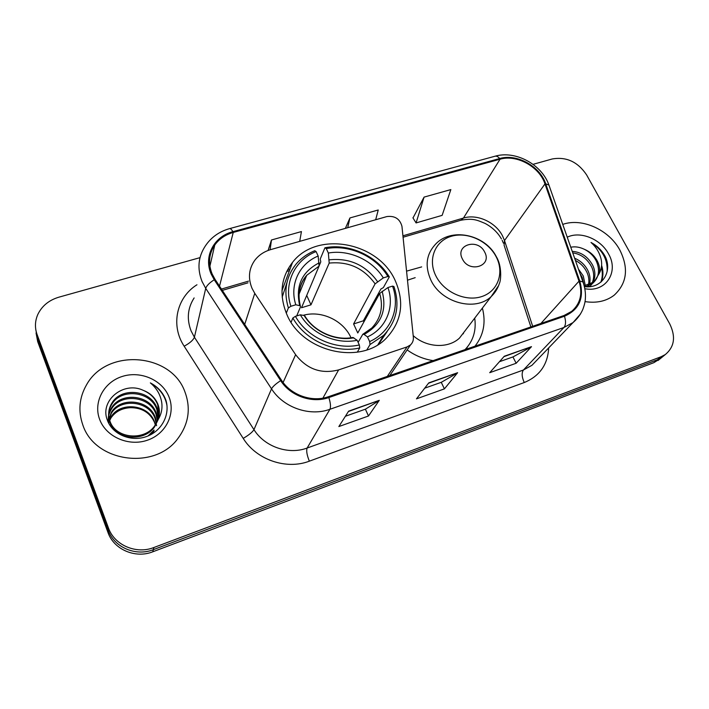 <?xml version="1.0" encoding="UTF-8"?>
<svg xmlns="http://www.w3.org/2000/svg" width="709" height="709" viewBox="0 0 709 709"><rect width="100%" height="100%" fill="white"/><g stroke="black" fill="none" stroke-linecap="round" stroke-linejoin="round"><path stroke-width="1.06" d="M252.005 288.297L254.77 293.358L295.626 354.677C306.953 369.238 321.283 374.317 338.627 369.903L407.099 346.896L410.511 344.902C412.656 342.837 413.604 340.267 413.347 337.192L401.95 226.304C399.876 218.851 394.851 215.607 386.884 216.564L270.785 249.586C264.2 251.509 258.927 255.001 254.956 260.07C248.841 268.569 247.849 277.972 252.005 288.297M407.134 349.909C415.084 355.617 423.752 359.188 433.128 360.615M474.986 346.187C483.618 335.197 486.082 322.506 482.386 308.105M286.728 314.158C301.857 351.965 360.367 365.614 386.237 338.246C401.746 321.602 404.733 302.38 395.214 280.587C378.278 241.92 316.879 230.336 292.525 262.374C280.861 277.565 278.929 294.829 286.728 314.158M421.669 266.903L406.558 271.148M36.053 332.955L37.683 341.614L107.981 532.494C113.794 549.51 135.419 558.789 152.781 551.788L653.911 362.645L660.558 358.444M200.018 257.642L58.882 297.177C49.045 300.129 42.044 305.836 37.887 314.309C34.936 320.938 34.679 327.691 37.098 334.551L108.424 527.904L108.202 530.217C114.052 547.357 135.844 556.707 153.339 549.661L657.456 359.729L664.129 355.51L657.456 359.729L153.339 549.661C135.844 556.707 114.052 547.357 108.202 530.217L37.391 338.104L108.202 530.217L107.981 532.494M35.751 329.384L37.391 338.104L35.751 329.384M82.82 424.939C94.82 462.25 154.677 470.404 177.649 438.827C188.7 424.115 191.102 408.411 184.863 391.714C171.197 352.914 106.625 347.702 86.418 385.04C79.204 397.749 77.999 411.052 82.82 424.939C94.82 462.25 154.677 470.404 177.649 438.827C188.7 424.115 191.102 408.411 184.863 391.714C171.197 352.914 106.625 347.702 86.418 385.04C79.204 397.749 77.999 411.052 82.82 424.939M585.014 301.609C596.553 303.381 606.284 301.228 614.224 295.157C626.986 283.281 628.865 268.259 619.861 250.073C609.004 229.743 581.992 217.539 562.751 224.398C581.992 217.539 609.004 229.743 619.861 250.073C628.865 268.259 626.986 283.281 614.224 295.157C606.284 301.228 596.553 303.381 585.014 301.609M212.106 273.913C207.985 263.5 208.871 253.875 214.765 245.039C219.223 238.88 225.382 234.679 233.243 232.446L500.04 159.215C516.675 154.19 539.407 166.695 544.973 183.897L579.005 281.163C582.878 293.588 580.432 303.656 571.649 311.375L564.08 315.478L328.453 396.694C312.199 402.623 291.036 395.241 281.473 380.192L215.049 279.355L212.106 273.913M211.22 274.161L214.233 279.754L280.658 380.636C290.468 396.065 312.173 403.634 328.834 397.554L564.479 316.241C579.359 309.594 584.455 297.869 579.776 281.056L545.717 183.826C540.01 166.19 516.719 153.383 499.677 158.532L232.906 231.675C213.941 236.425 203.27 256.561 211.22 274.161M424.079 197.102L416.077 222.927L442.132 215.368L450.844 189.587L424.079 197.102L412.993 217.947M108.424 527.904C114.326 545.159 136.279 554.589 153.897 547.508L661.045 356.769L665.255 354.589C674.472 346.931 675.952 336.686 669.704 323.836L586.6 174.884C577.817 161.829 566.376 156.529 552.249 158.967L533.062 164.337M379.271 400.337L368.494 415.988L338.858 426.561L348.642 411.14L379.271 400.337L348.411 411.504M531.484 346.657L516.152 363.256L489.715 372.695L504.285 356.255L531.484 346.657L503.939 356.645M457.615 372.712L444.419 388.869L416.458 398.857L428.785 382.878L457.615 372.712L428.493 383.259M299.712 241.361L301.431 231.568L271.476 239.988L268.082 250.481M375.681 219.755L378.234 209.988L349.945 217.938L345.363 228.378M444.419 388.869L441.255 382.319M424.691 388.186L441.344 382.284L457.083 373.173M516.152 363.256L512.944 356.928M499.455 361.705L513.041 356.893L530.881 347.144M368.494 415.988L365.392 409.182M345.389 416.263L365.463 409.155L378.819 400.78M349.945 217.938L347.694 227.713M271.476 239.988L270.085 249.79M416.077 222.927L412.904 217.805M108.043 421.864L111.384 412.239C120.672 396.553 149.555 399.557 155.377 417.672L156.645 422.759M108.078 421.935L111.295 413.4C120.565 397.749 149.369 400.727 155.174 418.806L156.583 425.71M108.929 423.663C107.591 417.956 108.521 412.576 111.747 407.524C121.142 391.714 150.326 394.78 156.219 413.072L157.673 420.597M108.424 422.688C107.795 417.663 108.867 413.01 111.65 408.712C121.017 392.937 150.131 395.985 156.007 414.233L157.433 421.146M157.921 419.967C159.897 414.668 159.88 409.385 157.859 404.121C155.12 397.625 150.273 393.043 143.298 390.367C123.543 380.813 99.818 400.567 107.174 419.622C111.8 434.005 130.367 442.062 145.797 436.788C161.315 431.701 170.169 415.261 166.092 400.807L165.489 399.158C162.547 392.059 157.495 386.635 150.343 382.887C156.388 387.912 160.137 394.177 161.599 401.693C162.698 408.127 161.475 414.224 157.921 419.967L154.943 425.471C144.592 441.326 115.877 438.632 110.09 421.527C107.671 415.049 108.344 408.774 112.119 402.712C121.611 386.768 151.123 389.906 157.079 408.384L158.47 418.381M150.831 434.652L153.88 431.187L154.092 430.053L148.03 435.964M158.293 419.365L154.73 426.623C144.406 442.451 115.771 439.757 110.001 422.697C107.591 416.236 108.264 409.979 112.022 403.926C121.496 388.018 150.92 391.129 156.866 409.563L158.293 418.939M143.298 390.367C150.326 393.398 155.138 398.201 157.735 404.786L158.913 416.679M108.388 422.608L111.029 416.848C120.22 401.294 148.801 404.227 154.562 422.165L155.377 424.842M155.333 424.913L154.518 422.387C150.042 412.744 142.146 407.843 130.828 407.666C122.028 408.065 115.399 411.504 110.941 417.982L111.029 416.848M108.548 422.936L110.941 417.982M99.668 419.453C106.066 436.895 128.683 446.732 147.286 440.254C165.986 434.032 175.867 413.613 168.981 396.88C162.361 380.059 140.807 370.541 122.427 376.399C103.948 382.009 92.994 402.1 99.668 419.453M150.343 382.887C159.791 388.426 165.348 396.065 167.005 405.814M350.99 337.768L350.937 337.635C343.351 320.424 321.195 310.046 303.142 315.345M369.637 341.57L370.036 344.53L383.569 335.41C396.703 321.54 400.151 305.242 393.929 286.498L392.52 286.117C400.665 307.653 391.076 332.131 369.637 341.57L367.466 336.899C386.343 328.356 394.904 306.758 387.929 287.544L379.678 293.446L357.779 332.973L353.596 323.951L375.105 283.839L383.303 277.901C372.42 259.999 348.828 249.284 328.356 253.042L326.291 248.62C349.253 244.171 375.867 256.268 387.885 276.492L389.312 276.9C376.816 255.71 348.943 243.036 324.944 247.778L326.291 248.62M358.116 342.341L362.822 334.24L364.098 334.453L367.466 336.899M319.21 265.627L320.787 261.887L320.22 259.086L324.944 247.778M389.312 276.9L383.365 287.615L380.884 289.033L363.345 320.822L363.939 321.851M378.571 344.264L387.185 331.475M370.036 344.53L366.899 349.829M357.301 352.178L359.747 347.933L359.33 344.964C335.871 350.432 307.334 337.714 295.405 316.338L292.861 317.995C305.233 340.444 335.215 353.791 359.747 347.933M292.861 317.995L291.107 322.249M387.885 276.492L383.303 277.901M387.929 287.544L392.52 286.117M295.405 316.338L300.324 314.814C311.154 333.638 336.27 344.84 357.159 340.276L359.33 344.964M328.356 253.042L329.198 263.101L310.976 304.826L306.713 295.423M305.092 316.365L304.188 315.54L300.324 314.814M357.159 340.276L352.896 337.457C335.933 341.038 314.034 331.741 304.684 315.709M286.985 282.457L282.191 297.177M286.294 313.165L288.368 307.936L290.903 306.279C283.254 283.715 294.767 259.857 316.099 251.571L314.778 250.72C307.201 253.795 300.891 258.36 295.857 264.395C285.966 276.98 283.476 291.488 288.368 307.936M316.099 251.571L318.164 256.02C299.331 263.642 289.245 284.743 295.804 304.773L290.903 306.279M310.976 304.826L301.52 307.741L319.068 266.097L318.164 256.02M295.804 304.773L300.324 305.818L300.501 306.837L296.69 315.939M363.345 320.822L353.596 323.951M484.672 252.085C477.99 237.79 454.691 244.809 462.41 258.971C469.19 273.514 492.569 266.097 484.672 252.085M415.19 277.662L407.489 280.188M463.287 333.824L463.668 332.618M465.361 349.502L466.983 347.507M465.051 349.617C473.231 340.949 476.448 330.456 474.72 318.137M413.187 335.649C426.667 347.756 448.212 348.766 459.494 338.078L465.37 330.376M466.628 348.314L466.451 349.129M578.473 269.154L583.259 275.925L585.333 285.692M580.104 273.807L582.089 277.21L584.181 285.833L594.151 281.836L599.362 273.249C600.124 269.066 599.371 264.829 597.084 260.558C594.071 255.275 589.72 251.465 584.003 249.134C589.569 251.828 593.699 255.887 596.402 261.311C600.098 270.12 598.937 277.405 592.919 283.157L585.563 286.746M574.636 258.244C580.609 260.752 585.049 264.9 587.956 270.696C590.145 275.287 590.624 279.931 589.392 284.628M589.09 285.567L588.612 286.764M575.407 260.433C580.52 263.128 584.305 266.992 586.777 272.008C588.798 276.218 589.356 280.542 588.452 284.965M588.195 285.949L587.921 286.791M572.225 251.367C581.052 251.97 587.894 256.64 592.751 265.37C595.587 271.556 595.595 277.396 592.768 282.882M592.29 283.662L589.746 286.675M572.739 252.847C580.91 254.061 587.176 258.679 591.545 266.708C594.222 272.478 594.372 278.034 591.98 283.378M591.545 284.194L589.808 286.666M584.376 286.64C601.4 288.988 612.47 272.495 605.583 257.243L604.883 255.905C601.631 250.144 597.005 245.66 591.014 242.451C595.888 246.794 599.185 252.076 600.904 258.28C602.269 263.597 601.755 268.578 599.362 273.249M584.81 288.705C605.716 292.879 619.338 271.937 608.455 253.787C600.674 238.968 580.299 230.726 567.244 237.196M584.003 249.134C579.448 247.007 575.034 246.369 570.772 247.228M591.014 242.451C602.34 249.71 607.719 259.379 607.152 271.458M601.383 267.302C602.774 272.584 602.579 277.556 600.807 282.217M601.613 265.334C603.439 271.122 603.35 276.59 601.347 281.748M254.77 293.358L244.711 324.394M338.627 369.903L322.905 398.139M295.626 354.677L283.104 382.497M407.099 346.896L387.309 376.408M152.781 551.788L153.897 547.508M37.683 341.614L37.098 334.551M653.911 362.645L661.045 356.769M544.973 183.897L504.507 240.555L502.566 235.973C495.68 222.183 477.237 213.71 463.447 218.062L402.934 235.813M532.681 326.3L504.507 240.555L504.081 245.163L530.881 326.92M233.243 232.446L219.515 286.144M564.479 316.241C566.039 321.292 565.862 325.05 563.93 327.487L329.907 409.288C309.744 416.75 283.37 407.595 271.529 388.842L205.725 288.377L202.092 281.588C197.075 268.817 198.121 257.004 205.238 246.129C210.945 237.471 219.019 231.648 229.468 228.653C230.407 228.395 231.551 229.406 232.906 231.675M194.133 297.94C187.593 308.149 186.582 319.156 191.111 330.97L194.408 337.227L253.964 429.645C264.652 446.856 288.643 455.081 307.13 448.035L523.419 370.001L531.945 365.303L537.519 359.507M214.233 279.754C209.43 282.838 206.594 285.718 205.725 288.377L194.408 337.227C193.238 340.134 189.826 343.121 184.172 346.214C170.311 325.298 176.621 297.408 196.96 284.77M548.669 347.915C547.791 364.586 539.655 376.124 524.261 382.532L309.346 461.169C306.908 455.072 306.164 450.694 307.13 448.035L329.907 409.288C330.943 406.984 330.589 403.075 328.834 397.554M580.511 313.99L573.04 322.56L563.93 327.487L523.419 370.001C521.505 372.828 521.78 377.002 524.261 382.532M579.776 281.056L582.958 281.934L583.347 283.051M309.346 461.169C286.383 470.058 256.454 459.849 243.214 438.384C248.886 435.051 252.466 432.136 253.964 429.645L271.529 388.842C272.726 386.582 275.766 383.844 280.658 380.636M545.717 183.826L548.934 185.058L549.404 186.405M514.034 157.956C525.502 161.04 534.887 167.244 542.181 176.585M499.677 158.532C498.037 156.592 496.451 155.829 494.9 156.255L229.592 228.626M243.214 438.384L184.172 346.214M579.005 281.163L540.905 323.464M500.04 159.215L463.447 218.062L460.894 220.233L403.075 237.231M290.078 268.933L287.641 269.642M248.522 281.118L221.447 289.068M460.646 220.313L460.894 220.233C473.435 217.929 477.343 220.242 485.062 223.415C492.17 227.19 497.621 232.357 501.414 238.898M363.008 334.152L371.826 328.001C380.928 318.226 383.551 306.713 379.678 293.446M377.525 281.597C365.587 265.024 349.528 257.766 329.348 259.831M364.098 334.453C381.167 324.651 387.167 310.241 382.116 291.231M304.188 315.54C313.874 331.812 335.552 341.49 353.844 337.794M375.105 283.839C363.699 268.108 348.394 261.196 329.198 263.101M319.192 262.817C301.812 271.804 295.316 286.046 299.685 305.561M319.068 266.097L306.731 275.296C300.811 282.474 298.312 290.867 299.225 300.492M496.203 256.844C488.102 240.963 467.275 231.426 451.243 236.319C435.087 240.971 427.571 259.352 435.787 275.712C443.763 292.152 465.583 302.016 481.739 296.566C498.019 291.355 504.533 272.646 496.203 256.844M459.494 338.078L491.195 296.566C495.05 292.87 497.78 288.492 499.384 283.423C500.953 280.64 502.132 266.354 496.486 256.986C485.355 234.209 450.375 226.765 434.856 244.986C426.18 254.77 424.851 266.451 430.85 280.037C441.131 302.761 475.464 311.987 491.195 296.566L498.649 285.523M466.035 349.271L467.603 346.745M281.978 290.69L292.525 262.374M410.511 344.902L389.835 375.54M658.085 360.473L665.255 354.589M502.14 240.271L503.425 243.205M214.765 245.039L209.891 266.247M537.776 359.241L573.04 322.56C577.339 318.882 580.618 314.459 582.869 309.301C584.402 305.154 585.226 301.688 585.342 298.914C585.776 293.225 584.978 287.562 582.958 281.934L548.934 185.058C541.782 164.426 515.496 150.148 494.9 156.255M289.44 270.643L286.711 271.441M248.008 282.82L222.307 290.38M154.73 426.623L154.943 425.471M111.295 413.4L111.384 412.239M111.65 408.712L111.747 407.524M112.022 403.926L112.119 402.712M377.95 344.654L383.569 335.41M300.324 305.818C297.417 293.597 299.561 283.423 306.731 275.296L299.092 294.111M467.444 346.94L466.008 349.28M592.919 283.157L594.151 281.836"/></g></svg>

